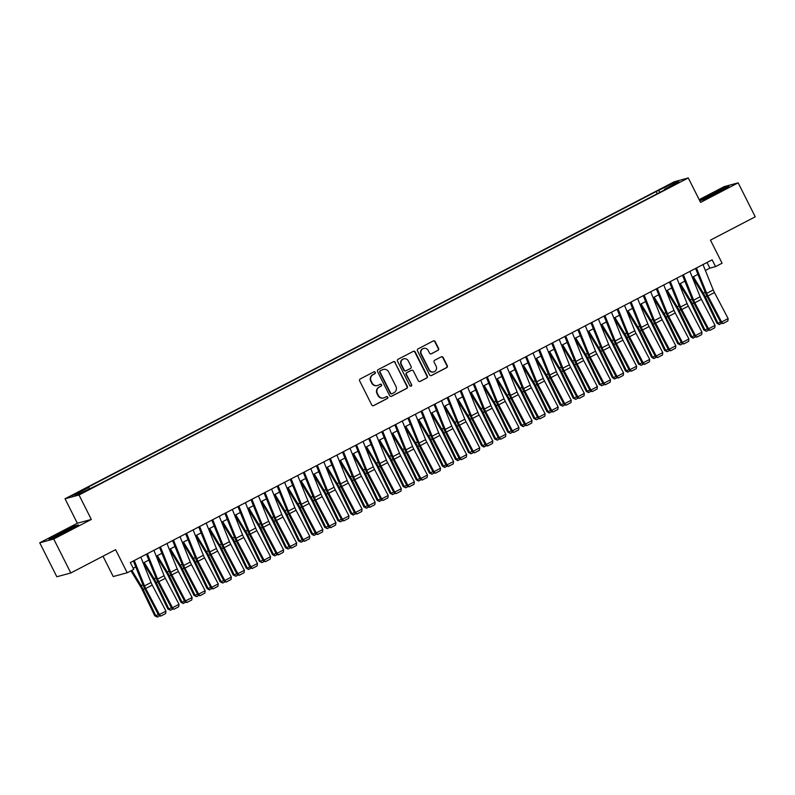 <?xml version="1.0" encoding="UTF-8"?>
<svg xmlns="http://www.w3.org/2000/svg" width="795" height="795" viewBox="0 0 795 795"><rect width="100%" height="100%" fill="white"/><g stroke="black" fill="none" stroke-linecap="round" stroke-linejoin="round"><path stroke-width="1.19" d="M375.29 372.308A1.043 1.014 74.8 0 0 373.918 371.841L360.284 378.937A1.491 1.441 74.8 0 0 359.668 380.944L371.742 404.943A1.491 1.441 74.8 0 0 373.7 405.609L387.334 398.514A1.043 1.014 74.8 0 0 386.589 396.576A1.043 1.014 74.8 0 0 386.39 396.645L384.631 397.57A4.78 4.621 74.8 0 1 378.37 395.433L377.367 393.436A4.78 4.621 74.8 0 1 379.334 387.036L381.093 386.112A1.043 1.014 74.8 0 0 380.348 384.174A1.043 1.014 74.8 0 0 380.159 384.243L378.39 385.168A4.78 4.621 74.8 0 1 372.139 383.031L371.136 381.034A4.78 4.621 74.8 0 1 373.094 374.634L374.852 373.71A1.043 1.014 74.8 0 0 375.29 372.308M377.496 385.515L377.118 385.615A4.78 4.621 74.8 0 1 371.762 383.14L370.758 381.133A4.78 4.621 74.8 0 1 372.716 374.733L374.475 373.819A1.043 1.014 74.8 0 0 373.928 371.841M373.223 405.758A1.491 1.441 74.8 0 0 373.322 405.718L386.956 398.623A1.043 1.014 74.8 0 0 386.4 396.645M383.737 397.917L383.359 398.017A4.78 4.621 74.8 0 1 377.993 395.542L376.989 393.535A4.78 4.621 74.8 0 1 378.957 387.135L380.716 386.221A1.043 1.014 74.8 0 0 380.169 384.243M664.789 186.934L670.344 184.41L664.789 186.934M437.966 350.376A1.491 1.441 74.8 0 0 438.582 348.379L435.193 341.641A1.491 1.441 74.8 0 0 433.235 340.976L418.1 348.856A1.491 1.441 74.8 0 0 417.484 350.853L429.558 374.862A1.491 1.441 74.8 0 0 431.506 375.528L446.651 367.648A1.491 1.441 74.8 0 0 447.267 365.65L443.173 357.512A1.491 1.441 74.8 0 0 441.225 356.846L434.736 360.215A1.491 1.441 74.8 0 0 434.13 362.222L436.157 366.257A3.995 3.866 74.8 0 1 433.772 371.901A3.995 3.866 74.8 0 1 429.29 369.824L421.34 354.023A3.995 3.866 74.8 0 1 423.725 348.379A3.995 3.866 74.8 0 1 428.207 350.456L429.529 353.089A1.491 1.441 74.8 0 0 431.486 353.755L437.588 350.486A1.491 1.441 74.8 0 0 438.204 348.478L434.815 341.741A1.491 1.441 74.8 0 0 433.335 340.936M53.732 539L91.316 519.443L77.334 523.239L39.75 542.796L53.732 539L70.815 572.966L115.593 549.663L127.21 572.758L133.749 569.359L130.33 562.562L712.131 259.816L715.55 266.603L722.089 263.205L710.472 240.11L755.25 216.806L738.167 182.84L724.185 186.636L699.193 199.644M91.316 519.443L79.023 494.987L688.281 177.951L700.584 202.407L738.167 182.84M395.284 362.411A1.491 1.441 74.8 0 0 393.326 361.745L378.182 369.625A1.491 1.441 74.8 0 0 377.575 371.623L389.649 395.632A1.491 1.441 74.8 0 0 391.597 396.298L406.742 388.417A1.491 1.441 74.8 0 0 407.358 386.41L394.906 362.51A1.491 1.441 74.8 0 0 393.426 361.705M398.136 359.241L413.281 351.36A1.491 1.441 74.8 0 1 415.238 352.026L427.312 376.025A1.491 1.441 74.8 0 1 426.696 378.032L420.217 381.401A1.491 1.441 74.8 0 1 418.259 380.735L413.37 371.007A1.491 1.441 74.8 0 0 411.413 370.341L407.11 372.577A1.491 1.441 74.8 0 0 406.503 374.574L411.601 384.71A1.043 1.014 74.8 0 1 410.975 386.191A1.043 1.014 74.8 0 1 409.803 385.645L397.53 361.238A1.491 1.441 74.8 0 1 398.136 359.241M70.815 572.966L56.833 576.763L39.75 542.796M77.383 493.188L83.306 489.889L75.048 493.824L71.997 495.623L77.383 493.188M79.023 494.987L65.041 498.783L674.299 181.747L688.281 177.951M657.256 193.732L656.163 191.555L86.128 488.18L88.772 487.464L89.606 488.448M656.163 191.555L673.186 183.347L678.93 181.787L664.55 189.27L667.194 188.554L97.159 485.179L80.136 493.387L74.392 494.947L88.772 487.464M103.002 556.212L113.228 576.554L127.21 572.758M77.334 523.239L65.041 498.783M705.384 270.479L709.885 268.144L715.55 266.603M133.182 568.236L135.746 566.905M143.199 563.029L148.824 560.097M156.267 556.222L161.892 553.3M169.345 549.424L174.97 546.493M182.423 542.617L188.047 539.686M195.49 535.81L201.115 532.889M208.568 529.013L214.193 526.081M221.636 522.206L227.271 519.284M234.714 515.408L240.338 512.477M247.792 508.601L253.416 505.67M260.859 501.794L266.494 498.872M273.937 494.997L279.562 492.065M287.015 488.19L292.639 485.268M300.083 481.392L305.717 478.461M313.16 474.585L318.785 471.654M326.238 467.778L331.863 464.856M339.306 460.981L344.931 458.049M352.384 454.174L358.008 451.242M365.462 447.366L371.086 444.445M378.529 440.569L384.154 437.638M391.607 433.762L397.232 430.84M404.675 426.965L410.309 424.033M417.753 420.158L423.377 417.226M430.83 413.35L436.455 410.429M443.898 406.553L449.533 403.622M456.976 399.746L462.601 396.824M470.054 392.949L475.678 390.017M483.122 386.141L488.756 383.21M496.199 379.334L501.824 376.413M509.277 372.537L514.902 369.605M522.345 365.73L527.979 362.798M535.423 358.923L541.047 356.001M548.5 352.125L554.125 349.194M561.568 345.318L567.193 342.397M574.646 338.521L580.27 335.589M587.724 331.714L593.348 328.782M600.791 324.907L606.416 321.985M613.869 318.109L619.494 315.178M626.937 311.302L632.572 308.371M640.015 304.505L645.639 301.573M653.093 297.698L658.717 294.766M666.16 290.891L671.795 287.969M679.238 284.093L684.863 281.162M692.316 277.286L697.94 274.354M707.023 262.469L709.885 268.144M664.55 189.27L664.67 189.866M660.029 192.281L658.807 190.83M673.186 183.347L672.997 184.877M67.953 530.911L78.457 524.919L74.253 526.061L49.012 539.189L53.225 538.046L67.953 530.911M699.699 200.658L703.664 199.585L718.392 192.44L728.906 186.447L724.692 187.59L699.67 200.598M391.13 396.447A1.491 1.441 74.8 0 0 391.22 396.397L406.364 388.517A1.491 1.441 74.8 0 0 406.98 386.519L394.906 362.51M380.537 370.758A1.043 1.014 74.8 0 0 380.109 372.159L390.703 393.227A1.043 1.014 74.8 0 0 392.074 393.694L393.932 392.73A4.78 4.621 74.8 0 0 395.89 386.32L388.646 371.921A4.78 4.621 74.8 0 0 382.395 369.794L380.159 370.858A1.043 1.014 74.8 0 0 379.732 372.259L380.109 372.159M391.875 393.773L391.498 393.873A1.043 1.014 74.8 0 1 390.325 393.326L379.732 372.259M383.289 369.437L382.912 369.546A4.78 4.621 74.8 0 0 382.017 369.894L382.395 369.794M380.159 370.858L382.017 369.894M419.74 381.55A1.491 1.441 74.8 0 0 419.84 381.511L426.319 378.132A1.491 1.441 74.8 0 0 426.935 376.134L414.861 352.125A1.491 1.441 74.8 0 0 413.38 351.32M411.691 370.231L411.313 370.331A1.491 1.441 74.8 0 0 411.035 370.44L406.732 372.676A1.491 1.441 74.8 0 0 406.126 374.684L411.601 384.71M410.776 386.221A1.043 1.014 74.8 0 0 411.224 384.81M408.282 360.9A3.995 3.866 74.8 0 0 403.81 358.833A3.995 3.866 74.8 0 0 401.425 364.478L404.218 370.043A1.491 1.441 74.8 0 0 406.175 370.709L410.478 368.473A1.491 1.441 74.8 0 0 411.085 366.465L408.282 360.9M403.81 358.833L403.433 358.933A3.995 3.866 74.8 0 0 401.038 364.577L401.425 364.478M405.897 370.818L405.52 370.917A1.491 1.441 74.8 0 1 403.84 370.142L401.038 364.577M431.019 353.894A1.491 1.441 74.8 0 0 431.109 353.854L437.588 350.486M423.725 348.379L423.347 348.478A3.995 3.866 74.8 0 0 420.962 354.123L421.34 354.023M433.772 371.901L433.394 372A3.995 3.866 74.8 0 1 428.912 369.933L420.962 354.123M431.039 375.677A1.491 1.441 74.8 0 0 431.128 375.628L446.273 367.747A1.491 1.441 74.8 0 0 446.889 365.75L442.795 357.611A1.491 1.441 74.8 0 0 441.314 356.806M130.956 570.81L140.745 586.929A7.612 1.918 62.5 0 1 142.126 589.483L154.757 615.797L155.82 615.777L143.189 589.473A11.418 2.872 -117.5 0 0 141.122 585.647L131.831 570.353M159.914 615.708L157.34 617.049L154.757 615.797M157.34 617.049L155.82 615.777L158.304 614.485M140.804 557.106L151.05 582.506A7.612 1.918 -117.5 0 0 152.262 585.1L165.946 611.126L159.407 614.525L160.739 616.125L165.648 613.541L161.067 615.926M134.275 560.515L144.511 585.905A7.612 1.918 -117.5 0 0 145.724 588.499L159.407 614.525L158.593 615.032L144.909 589.006A11.418 2.872 62.5 0 1 143.09 585.11L133.361 560.982M158.593 615.032L160.739 616.125M165.648 613.541L165.946 611.126M65.15 532.262A9.898 0.527 -26.7 0 0 66.333 531.656A9.898 0.527 -26.7 0 0 72.703 527.94A9.898 0.527 -26.7 0 0 61.414 532.988A9.898 0.527 -26.7 0 0 55.093 536.794A9.898 0.527 -26.7 0 0 58.671 535.413M50.314 538.841L59.794 533.435L77.095 525.694M715.599 193.801A9.898 0.527 -26.7 0 0 722.903 189.697A9.898 0.527 -26.7 0 0 723.142 189.468A9.898 0.527 -26.7 0 0 715.669 192.599A9.898 0.527 -26.7 0 0 705.731 198.025A9.898 0.527 -26.7 0 0 705.533 198.333A9.898 0.527 -26.7 0 0 709.11 196.941M700.763 200.37L710.233 194.964L727.544 187.222M143.378 562.94L153.823 580.131A7.612 1.918 62.5 0 1 155.194 582.675L167.834 608.99L168.898 608.98L156.267 582.665A11.418 2.872 -117.5 0 0 154.19 578.84L144.253 562.482M172.992 608.9L170.408 610.242L167.834 608.99M170.408 610.242L168.898 608.98L171.382 607.688M156.446 556.132L166.89 573.324A7.612 1.918 62.5 0 1 168.272 575.878L180.912 602.183L181.976 602.173L169.335 575.868A11.418 2.872 -117.5 0 0 167.268 572.042L157.331 555.675M186.07 602.093L183.059 603.445L180.912 602.183M183.486 603.435L181.976 602.173L184.46 600.881M169.524 549.325L179.968 566.517A7.612 1.918 62.5 0 1 181.349 569.071L193.98 595.385L195.043 595.375L182.413 569.061A11.418 2.872 -117.5 0 0 180.346 565.235L170.398 548.868M199.138 595.296L196.564 596.638L193.98 595.385M196.564 596.638L195.043 595.375L197.528 594.084M182.602 542.528L193.036 559.72A7.612 1.918 62.5 0 1 194.417 562.264L207.058 588.578L208.121 588.568L195.49 562.254A11.418 2.872 -117.5 0 0 193.414 558.428L183.476 542.071M212.215 588.489L209.204 589.84L207.058 588.578M209.632 589.83L208.121 588.568L210.605 587.276M153.882 550.309L164.128 575.699A7.612 1.918 -117.5 0 0 165.34 578.303L179.024 604.329L172.485 607.728L173.817 609.318L178.716 606.734L174.145 609.119M147.343 553.708L157.589 579.098A7.612 1.918 -117.5 0 0 158.801 581.702L172.485 607.728L171.67 608.225L157.976 582.198A11.418 2.872 62.5 0 1 156.168 578.303L146.439 554.185M171.67 608.225L173.817 609.318M178.716 606.734L179.024 604.329M166.96 543.502L177.206 568.902A7.612 1.918 -117.5 0 0 178.408 571.496L192.102 597.522L185.563 600.921L186.885 602.511L191.794 599.937L187.213 602.312M160.421 546.91L170.667 572.301A7.612 1.918 -117.5 0 0 171.869 574.894L185.563 600.921L184.738 601.427L171.054 575.401A11.418 2.872 62.5 0 1 169.246 571.506L159.507 547.377M184.738 601.427L186.885 602.511M191.794 599.937L192.102 597.522M180.028 536.705L190.273 562.095A7.612 1.918 -117.5 0 0 191.486 564.688L205.17 590.715L198.631 594.123L199.962 595.713L204.871 593.13L200.29 595.515M173.489 540.103L183.734 565.493A7.612 1.918 -117.5 0 0 184.947 568.097L198.631 594.123L197.816 594.62L184.132 568.594A11.418 2.872 62.5 0 1 182.313 564.698L172.585 540.58M197.816 594.62L199.962 595.713M204.871 593.13L205.17 590.715M193.106 529.897L203.351 555.288A7.612 1.918 -117.5 0 0 204.554 557.891L218.247 583.918L211.708 587.316L213.04 588.906L217.939 586.322L213.368 588.707M186.567 533.296L196.812 558.696A7.612 1.918 -117.5 0 0 198.025 561.29L211.708 587.316L210.894 587.813L197.2 561.787A11.418 2.872 62.5 0 1 195.391 557.891L185.652 533.773M210.894 587.813L213.04 588.906M217.939 586.322L218.247 583.918M195.669 535.721L206.114 552.913A7.612 1.918 62.5 0 1 207.495 555.466L220.136 581.771L221.199 581.761L208.558 555.457A11.418 2.872 -117.5 0 0 206.491 551.631L196.554 535.264M225.293 581.682L222.709 583.033L220.136 581.771M222.709 583.033L221.199 581.761L223.683 580.469M206.183 523.09L216.429 548.49A7.612 1.918 -117.5 0 0 217.631 551.084L231.325 577.11L224.786 580.509L226.108 582.109L231.017 579.525L226.436 581.9M199.644 526.499L209.89 551.889A7.612 1.918 -117.5 0 0 211.092 554.483L224.786 580.509L223.961 581.016L210.278 554.99A11.418 2.872 62.5 0 1 208.459 551.094L198.73 526.966M223.961 581.016L226.108 582.109M231.017 579.525L231.325 577.11M208.747 528.913L219.191 546.105A7.612 1.918 62.5 0 1 220.573 548.659L233.203 574.974L234.267 574.964L221.636 548.649A11.418 2.872 -117.5 0 0 219.559 544.823L209.622 528.456M238.361 574.884L235.777 576.226L233.203 574.974M235.777 576.226L234.267 574.964L236.751 573.672M219.251 516.293L229.497 541.683A7.612 1.918 -117.5 0 0 230.709 544.277L244.393 570.303L237.854 573.712L239.186 575.302L244.085 572.718L239.514 575.103M212.712 519.692L222.958 545.082A7.612 1.918 -117.5 0 0 224.17 547.685L237.854 573.712L237.039 574.209L223.355 548.182A11.418 2.872 62.5 0 1 221.537 544.287L211.808 520.169M237.039 574.209L239.186 575.302M244.085 572.718L244.393 570.303M221.825 522.116L232.259 539.308A7.612 1.918 62.5 0 1 233.641 541.862L246.281 568.167L247.344 568.157L234.714 541.842A11.418 2.872 -117.5 0 0 232.637 538.016L222.699 521.659M251.439 568.077L248.428 569.429L246.281 568.167M248.855 569.419L247.344 568.157L249.829 566.865M232.329 509.486L242.574 534.876A7.612 1.918 -117.5 0 0 243.777 537.48L257.471 563.506L250.932 566.905L252.263 568.495L257.163 565.921L252.591 568.296M225.79 512.884L236.036 538.285A7.612 1.918 -117.5 0 0 237.248 540.878L250.932 566.905L250.117 567.411L236.423 541.385A11.418 2.872 62.5 0 1 234.614 537.49L224.876 513.361M250.117 567.411L252.263 568.495M257.163 565.921L257.471 563.506M234.893 515.309L245.337 532.501A7.612 1.918 62.5 0 1 246.718 535.055L259.349 561.369L260.422 561.359L247.782 535.045A11.418 2.872 -117.5 0 0 245.715 531.219L235.777 514.852M264.506 561.28L261.933 562.621L259.349 561.369M261.933 562.621L260.422 561.359L262.906 560.058M245.397 502.688L255.642 528.079A7.612 1.918 -117.5 0 0 256.855 530.672L270.538 556.699L264.01 560.107L265.331 561.697L270.24 559.114L265.659 561.499M238.868 506.087L249.113 531.477A7.612 1.918 -117.5 0 0 250.316 534.081L264.01 560.107L263.185 560.604L249.501 534.578A11.418 2.872 62.5 0 1 247.682 530.682L237.953 506.564M263.185 560.604L265.331 561.697M270.24 559.114L270.538 556.699M247.97 508.512L258.415 525.704A7.612 1.918 62.5 0 1 259.796 528.248L272.427 554.562L273.49 554.552L260.859 528.238A11.418 2.872 -117.5 0 0 258.782 524.412L248.845 508.055M277.584 554.473L274.583 555.824L272.427 554.562M275 555.814L273.49 554.552L275.974 553.26M258.474 495.881L268.72 521.272A7.612 1.918 -117.5 0 0 269.932 523.875L283.616 549.902L277.077 553.3L278.409 554.89L283.308 552.306L278.737 554.691M251.936 499.28L262.181 524.68A7.612 1.918 -117.5 0 0 263.393 527.274L277.077 553.3L276.262 553.797L262.569 527.771A11.418 2.872 62.5 0 1 260.76 523.875L251.031 499.757M276.262 553.797L278.409 554.89M283.308 552.306L283.616 549.902M261.048 501.705L271.483 518.896A7.612 1.918 62.5 0 1 272.864 521.45L285.504 547.755L286.568 547.745L273.937 521.441A11.418 2.872 -117.5 0 0 271.86 517.615L261.923 501.248M290.662 547.666L288.078 549.017L285.504 547.755M288.078 549.017L286.568 547.745L289.052 546.453M271.552 489.074L281.798 514.474A7.612 1.918 -117.5 0 0 283 517.068L296.694 543.094L290.155 546.493L291.487 548.083L296.386 545.509L291.815 547.884M265.013 492.483L275.259 517.873A7.612 1.918 -117.5 0 0 276.471 520.467L290.155 546.493L289.34 547L275.646 520.973A11.418 2.872 62.5 0 1 273.838 517.078L264.099 492.95M289.34 547L291.487 548.083M296.386 545.509L296.694 543.094M274.116 494.897L284.56 512.089A7.612 1.918 62.5 0 1 285.942 514.643L298.572 540.958L299.645 540.948L287.005 514.633A11.418 2.872 -117.5 0 0 284.938 510.807L275 494.44M303.73 540.868L301.156 542.21L298.572 540.958M301.156 542.21L299.645 540.948L302.13 539.656M284.62 482.277L294.866 507.667A7.612 1.918 -117.5 0 0 296.078 510.261L309.762 536.287L303.233 539.696L304.555 541.286L309.464 538.702L304.882 541.087M278.091 485.675L288.337 511.066A7.612 1.918 -117.5 0 0 289.539 513.669L303.233 539.696L302.408 540.193L288.724 514.166A11.418 2.872 62.5 0 1 286.906 510.271L277.177 486.152M302.408 540.193L304.555 541.286M309.464 538.702L309.762 536.287M287.194 488.1L297.638 505.292A7.612 1.918 62.5 0 1 299.019 507.836L311.65 534.151L312.713 534.141L300.083 507.826A11.418 2.872 -117.5 0 0 298.006 504L288.068 487.643M316.808 534.061L313.796 535.413L311.65 534.151M314.224 535.403L312.713 534.141L315.198 532.849M297.698 475.47L307.943 500.86A7.612 1.918 -117.5 0 0 309.156 503.464L322.84 529.49L316.301 532.889L317.632 534.479L322.531 531.895L317.96 534.28M291.159 478.868L301.404 504.269A7.612 1.918 -117.5 0 0 302.617 506.862L316.301 532.889L315.486 533.385L301.792 507.359A11.418 2.872 62.5 0 1 299.983 503.464L290.255 479.345M315.486 533.385L317.632 534.479M322.531 531.895L322.84 529.49M300.262 481.293L310.706 498.485A7.612 1.918 62.5 0 1 312.087 501.039L324.728 527.353L325.791 527.333L313.151 501.029A11.418 2.872 -117.5 0 0 311.084 497.203L301.146 480.836M329.885 527.264L327.302 528.605L324.728 527.353M327.302 528.605L325.791 527.333L328.275 526.042M310.775 468.662L321.021 494.063A7.612 1.918 -117.5 0 0 322.223 496.656L335.917 522.683L329.378 526.081L330.71 527.681L335.609 525.097L331.038 527.473M304.237 472.071L314.482 497.461A7.612 1.918 -117.5 0 0 315.685 500.055L329.378 526.081L328.554 526.588L314.87 500.562A11.418 2.872 62.5 0 1 313.061 496.666L303.322 472.538M328.554 526.588L330.71 527.681M335.609 525.097L335.917 522.683M313.339 474.496L323.784 491.688A7.612 1.918 62.5 0 1 325.165 494.232L337.796 520.546L338.869 520.536L326.228 494.222A11.418 2.872 -117.5 0 0 324.161 490.396L314.224 474.029M342.953 520.457L340.379 521.798L337.796 520.546M340.379 521.798L338.869 520.536L341.343 519.244M323.843 461.865L334.089 487.255A7.612 1.918 -117.5 0 0 335.301 489.859L348.985 515.885L342.456 519.284L343.778 520.874L348.687 518.29L344.106 520.675M317.314 465.264L327.56 490.654A7.612 1.918 -117.5 0 0 328.762 493.258L342.456 519.284L341.631 519.781L327.947 493.755A11.418 2.872 62.5 0 1 326.129 489.859L316.4 465.741M341.631 519.781L343.778 520.874M348.687 518.29L348.985 515.885M326.417 467.689L336.861 484.88A7.612 1.918 62.5 0 1 338.243 487.434L350.873 513.739L351.937 513.729L339.306 487.424A11.418 2.872 -117.5 0 0 337.229 483.589L327.292 467.231M356.031 513.649L353.02 515.001L350.873 513.739M353.447 514.991L351.937 513.729L354.421 512.437M336.921 455.058L347.167 480.458A7.612 1.918 -117.5 0 0 348.379 483.052L362.063 509.078L355.524 512.477L356.856 514.067L361.755 511.493L357.184 513.868M330.382 458.467L340.628 483.857A7.612 1.918 -117.5 0 0 341.84 486.451L355.524 512.477L354.709 512.984L341.015 486.957A11.418 2.872 62.5 0 1 339.207 483.062L329.478 458.934M354.709 512.984L356.856 514.067M361.755 511.493L362.063 509.078M339.485 460.881L349.929 478.073A7.612 1.918 62.5 0 1 351.31 480.627L363.951 506.942L365.014 506.932L352.374 480.617A11.418 2.872 -117.5 0 0 350.307 476.791L340.369 460.424M369.109 506.852L366.525 508.194L363.951 506.942M366.525 508.194L365.014 506.932L367.499 505.64M349.999 448.261L360.244 473.651A7.612 1.918 -117.5 0 0 361.447 476.245L375.141 502.271L368.602 505.68L369.933 507.27L374.833 504.686L370.251 507.071M343.46 451.659L353.705 477.05A7.612 1.918 -117.5 0 0 354.908 479.653L368.602 505.68L367.777 506.177L354.093 480.15A11.418 2.872 62.5 0 1 352.284 476.255L342.546 452.136M367.777 506.177L369.933 507.27M374.833 504.686L375.141 502.271M352.563 454.084L363.007 471.276A7.612 1.918 62.5 0 1 364.388 473.82L377.019 500.135L378.082 500.125L365.452 473.81A11.418 2.872 -117.5 0 0 363.385 469.984L353.437 453.627M382.176 500.045L379.175 501.397L377.019 500.135M379.603 501.387L378.082 500.125L380.566 498.833M363.067 441.454L373.312 466.844A7.612 1.918 -117.5 0 0 374.524 469.447L388.208 495.474L381.67 498.872L383.001 500.462L387.91 497.879L383.329 500.264M356.528 444.852L366.773 470.252A7.612 1.918 -117.5 0 0 367.986 472.846L381.67 498.872L380.855 499.369L367.171 473.343A11.418 2.872 62.5 0 1 365.352 469.447L355.623 445.329M380.855 499.369L383.001 500.462M387.91 497.879L388.208 495.474M365.64 447.277L376.085 464.469A7.612 1.918 62.5 0 1 377.456 467.023L390.097 493.327L391.16 493.317L378.529 467.013A11.418 2.872 -117.5 0 0 376.452 463.187L366.515 446.82M395.254 493.238L392.67 494.589L390.097 493.327M392.67 494.589L391.16 493.317L393.644 492.026M376.144 434.646L386.39 460.047A7.612 1.918 -117.5 0 0 387.602 462.64L401.286 488.667L394.747 492.065L396.079 493.665L400.978 491.081L396.407 493.457M369.605 438.055L379.851 463.445A7.612 1.918 -117.5 0 0 381.063 466.039L394.747 492.065L393.932 492.572L380.239 466.546A11.418 2.872 62.5 0 1 378.43 462.65L368.701 438.522M393.932 492.572L396.079 493.665M400.978 491.081L401.286 488.667M378.708 440.47L389.153 457.662A7.612 1.918 62.5 0 1 390.534 460.216L403.174 486.53L404.238 486.52L391.597 460.206A11.418 2.872 -117.5 0 0 389.53 456.38L379.593 440.013M408.332 486.441L405.748 487.782L403.174 486.53M405.748 487.782L404.238 486.52L406.722 485.228M389.222 427.849L399.468 453.239A7.612 1.918 -117.5 0 0 400.67 455.833L414.364 481.859L407.825 485.268L409.147 486.858L414.056 484.274L409.475 486.659M382.683 431.248L392.929 456.638A7.612 1.918 -117.5 0 0 394.131 459.242L407.825 485.268L407 485.765L393.316 459.739A11.418 2.872 62.5 0 1 391.508 455.843L381.769 431.725M407 485.765L409.147 486.858M414.056 484.274L414.364 481.859M391.786 433.673L402.23 450.864A7.612 1.918 62.5 0 1 403.612 453.418L416.242 479.723L417.305 479.713L404.675 453.398A11.418 2.872 -117.5 0 0 402.608 449.572L392.66 433.215M421.4 479.633L418.399 480.985L416.242 479.723M418.826 480.975L417.305 479.713L419.79 478.421M402.29 421.042L412.535 446.432A7.612 1.918 -117.5 0 0 413.748 449.036L427.432 475.062L420.893 478.461L422.224 480.051L427.134 477.477L422.552 479.852M395.751 424.441L405.997 449.841A7.612 1.918 -117.5 0 0 407.209 452.434L420.893 478.461L420.078 478.968L406.394 452.941A11.418 2.872 62.5 0 1 404.576 449.036L394.847 424.918M420.078 478.968L422.224 480.051M427.134 477.477L427.432 475.062M404.864 426.865L415.298 444.057A7.612 1.918 62.5 0 1 416.679 446.611L429.32 472.926L430.383 472.916L417.753 446.601A11.418 2.872 -117.5 0 0 415.676 442.775L405.738 426.408M434.477 472.836L431.894 474.178L429.32 472.926M431.894 474.178L430.383 472.916L432.868 471.614M415.368 414.245L425.613 439.635A7.612 1.918 -117.5 0 0 426.816 442.229L440.51 468.255L433.971 471.654L435.302 473.254L440.201 470.67L435.63 473.055M408.829 417.643L419.074 443.034A7.612 1.918 -117.5 0 0 420.287 445.637L433.971 471.654L433.156 472.16L419.462 446.134A11.418 2.872 62.5 0 1 417.653 442.239L407.915 418.12M433.156 472.16L435.302 473.254M440.201 470.67L440.51 468.255M417.932 420.068L428.376 437.26A7.612 1.918 62.5 0 1 429.757 439.804L442.388 466.118L443.461 466.109L430.82 439.794A11.418 2.872 -117.5 0 0 428.753 435.968L418.816 419.611M447.545 466.029L444.544 467.38L442.388 466.118M444.971 467.371L443.461 466.109L445.945 464.817M428.445 407.438L438.691 432.828A7.612 1.918 -117.5 0 0 439.893 435.431L453.587 461.458L447.048 464.856L448.37 466.446L453.279 463.863L448.698 466.248M421.906 410.836L432.152 436.236A7.612 1.918 -117.5 0 0 433.354 438.83L447.048 464.856L446.224 465.353L432.54 439.327A11.418 2.872 62.5 0 1 430.721 435.431L420.992 411.313M446.224 465.353L448.37 466.446M453.279 463.863L453.587 461.458M431.009 413.261L441.454 430.453A7.612 1.918 62.5 0 1 442.835 433.007L455.465 459.311L456.529 459.301L443.898 432.997A11.418 2.872 -117.5 0 0 441.821 429.171L431.884 412.804M460.623 459.222L457.622 460.573L455.465 459.311M458.039 460.563L456.529 459.301L459.013 458.009M441.513 400.63L451.759 426.031A7.612 1.918 -117.5 0 0 452.971 428.624L466.655 454.651L460.116 458.049L461.448 459.639L466.347 457.065L461.776 459.44M434.974 404.039L445.22 429.429A7.612 1.918 -117.5 0 0 446.432 432.023L460.116 458.049L459.301 458.556L445.617 432.53A11.418 2.872 62.5 0 1 443.799 428.634L434.07 404.506M459.301 458.556L461.448 459.639M466.347 457.065L466.655 454.651M444.087 406.454L454.521 423.646A7.612 1.918 62.5 0 1 455.903 426.2L468.543 452.514L469.607 452.504L456.976 426.19A11.418 2.872 -117.5 0 0 454.899 422.364L444.962 405.997M473.701 452.425L471.117 453.766L468.543 452.514M471.117 453.766L469.607 452.504L472.091 451.212M454.591 393.833L464.837 419.223A7.612 1.918 -117.5 0 0 466.039 421.817L479.733 447.843L473.194 451.252L474.526 452.842L479.425 450.258L474.853 452.643M448.052 397.232L458.298 422.622A7.612 1.918 -117.5 0 0 459.51 425.226L473.194 451.252L472.379 451.749L458.685 425.722A11.418 2.872 62.5 0 1 456.877 421.827L447.138 397.709M472.379 451.749L474.526 452.842M479.425 450.258L479.733 447.843M457.155 399.656L467.599 416.848A7.612 1.918 62.5 0 1 468.98 419.392L481.611 445.707L482.684 445.697L470.044 419.382A11.418 2.872 -117.5 0 0 467.977 415.556L458.039 399.199M486.769 445.617L483.767 446.969L481.611 445.707M484.195 446.959L482.684 445.697L485.169 444.405M467.659 387.026L477.904 412.416A7.612 1.918 -117.5 0 0 479.117 415.02L492.801 441.046L486.272 444.445L487.593 446.035L492.503 443.451L487.921 445.836M461.13 390.425L471.375 415.825A7.612 1.918 -117.5 0 0 472.578 418.418L486.272 444.445L485.447 444.942L471.763 418.915A11.418 2.872 62.5 0 1 469.944 415.02L460.216 390.901M485.447 444.942L487.593 446.035M492.503 443.451L492.801 441.046M470.233 392.849L480.677 410.041A7.612 1.918 62.5 0 1 482.058 412.595L494.689 438.91L495.752 438.89L483.122 412.585A11.418 2.872 -117.5 0 0 481.045 408.759L471.107 392.392M499.846 438.82L497.263 440.162L494.689 438.91M497.263 440.162L495.752 438.89L498.236 437.598M480.736 380.219L490.982 405.619A7.612 1.918 -117.5 0 0 492.194 408.213L505.878 434.239L499.34 437.638L500.671 439.238L505.57 436.654L500.999 439.029M474.198 383.627L484.443 409.018A7.612 1.918 -117.5 0 0 485.656 411.611L499.34 437.638L498.525 438.144L484.831 412.118A11.418 2.872 62.5 0 1 483.022 408.223L473.293 384.094M498.525 438.144L500.671 439.238M505.57 436.654L505.878 434.239M483.3 386.042L493.745 403.244A7.612 1.918 62.5 0 1 495.126 405.788L507.767 432.102L508.83 432.092L496.189 405.778A11.418 2.872 -117.5 0 0 494.122 401.952L484.185 385.585M512.924 432.013L510.34 433.354L507.767 432.102M510.34 433.354L508.83 432.092L511.314 430.801M493.814 373.421L504.06 398.812A7.612 1.918 -117.5 0 0 505.262 401.415L518.956 427.432L512.417 430.84L513.749 432.43L518.648 429.847L514.077 432.232M487.275 376.82L497.521 402.21A7.612 1.918 -117.5 0 0 498.733 404.814L512.417 430.84L511.602 431.337L497.909 405.311A11.418 2.872 62.5 0 1 496.1 401.415L486.361 377.297M511.602 431.337L513.749 432.43M518.648 429.847L518.956 427.432M496.378 379.245L506.822 396.437A7.612 1.918 62.5 0 1 508.204 398.991L520.834 425.295L521.908 425.285L509.267 398.971A11.418 2.872 -117.5 0 0 507.2 395.145L497.263 378.788M525.992 425.206L522.991 426.557L520.834 425.295M523.418 426.547L521.908 425.285L524.392 423.993M506.882 366.614L517.128 392.015A7.612 1.918 -117.5 0 0 518.34 394.608L532.024 420.635L525.495 424.033L526.817 425.623L531.726 423.049L527.145 425.424M500.353 370.023L510.599 395.413A7.612 1.918 -117.5 0 0 511.801 398.007L525.495 424.033L524.67 424.54L510.986 398.514A11.418 2.872 62.5 0 1 509.168 394.618L499.439 370.49M524.67 424.54L526.817 425.623M531.726 423.049L532.024 420.635M509.456 372.438L519.9 389.63A7.612 1.918 62.5 0 1 521.281 392.183L533.912 418.498L534.975 418.488L522.345 392.173A11.418 2.872 -117.5 0 0 520.268 388.348L510.33 371.981M539.07 418.409L536.486 419.75L533.912 418.498M536.486 419.75L534.975 418.488L537.46 417.196M519.96 359.817L530.205 385.207A7.612 1.918 -117.5 0 0 531.418 387.801L545.102 413.827L538.563 417.236L539.894 418.826L544.794 416.242L540.222 418.627M513.421 363.216L523.667 388.606A7.612 1.918 -117.5 0 0 524.879 391.21L538.563 417.236L537.748 417.733L524.054 391.706A11.418 2.872 62.5 0 1 522.245 387.811L512.517 363.693M537.748 417.733L539.894 418.826M544.794 416.242L545.102 413.827M522.524 365.64L532.968 382.832A7.612 1.918 62.5 0 1 534.349 385.376L546.99 411.691L548.053 411.681L535.413 385.366A11.418 2.872 -117.5 0 0 533.346 381.54L523.408 365.183M552.147 411.601L549.136 412.953L546.99 411.691M549.564 412.943L548.053 411.681L550.538 410.389M533.038 353.01L543.283 378.4A7.612 1.918 -117.5 0 0 544.486 381.004L558.179 407.03L551.641 410.429L552.972 412.019L557.871 409.435L553.3 411.82M526.499 356.408L536.744 381.809A7.612 1.918 -117.5 0 0 537.947 384.402L551.641 410.429L550.816 410.926L537.132 384.899A11.418 2.872 62.5 0 1 535.323 381.004L525.584 356.885M550.816 410.926L552.972 412.019M557.871 409.435L558.179 407.03M535.601 358.833L546.046 376.025A7.612 1.918 62.5 0 1 547.427 378.579L560.058 404.884L561.131 404.874L548.49 378.569A11.418 2.872 -117.5 0 0 546.423 374.743L536.476 358.376M565.215 404.794L562.641 406.146L560.058 404.884M562.641 406.146L561.131 404.874L563.605 403.582M546.105 346.203L556.351 371.603A7.612 1.918 -117.5 0 0 557.563 374.197L571.247 400.223L564.718 403.622L566.04 405.221L570.949 402.638L566.368 405.013M539.576 349.611L549.812 375.002A7.612 1.918 -117.5 0 0 551.024 377.595L564.718 403.622L563.894 404.128L550.21 378.102A11.418 2.872 62.5 0 1 548.391 374.207L538.662 350.078M563.894 404.128L566.04 405.221M570.949 402.638L571.247 400.223M548.679 352.026L559.124 369.218A7.612 1.918 62.5 0 1 560.505 371.772L573.135 398.086L574.199 398.076L561.568 371.762A11.418 2.872 -117.5 0 0 559.491 367.936L549.554 351.569M578.293 397.997L575.709 399.338L573.135 398.086M575.709 399.338L574.199 398.076L576.683 396.784M559.183 339.405L569.429 364.796A7.612 1.918 -117.5 0 0 570.641 367.389L584.325 393.416L577.786 396.824L579.118 398.414L584.017 395.831L579.446 398.216M552.644 342.804L562.89 368.194A7.612 1.918 -117.5 0 0 564.102 370.798L577.786 396.824L576.971 397.321L563.277 371.295A11.418 2.872 62.5 0 1 561.469 367.399L551.74 343.281M576.971 397.321L579.118 398.414M584.017 395.831L584.325 393.416M561.747 345.229L572.191 362.421A7.612 1.918 62.5 0 1 573.573 364.965L586.213 391.279L587.276 391.269L574.636 364.955A11.418 2.872 -117.5 0 0 572.569 361.129L562.631 344.772M591.371 391.19L588.36 392.541L586.213 391.279M588.787 392.531L587.276 391.269L589.761 389.977M572.261 332.598L582.506 357.989A7.612 1.918 -117.5 0 0 583.709 360.592L597.403 386.618L590.864 390.017L592.186 391.607L597.095 389.033L592.514 391.408M565.722 335.997L575.968 361.397A7.612 1.918 -117.5 0 0 577.17 363.991L590.864 390.017L590.039 390.514L576.355 364.498A11.418 2.872 62.5 0 1 574.547 360.592L564.808 336.474M590.039 390.514L592.186 391.607M597.095 389.033L597.403 386.618M574.825 338.422L585.269 355.613A7.612 1.918 62.5 0 1 586.65 358.167L599.281 384.482L600.344 384.472L587.714 358.157A11.418 2.872 -117.5 0 0 585.647 354.332L575.699 337.964M604.438 384.392L601.865 385.734L599.281 384.482M601.865 385.734L600.344 384.472L602.829 383.17M585.329 325.801L595.574 351.191A7.612 1.918 -117.5 0 0 596.787 353.785L610.471 379.811L603.932 383.21L605.263 384.81L610.172 382.226L605.591 384.611M578.79 329.2L589.035 354.59A7.612 1.918 -117.5 0 0 590.248 357.194L603.932 383.21L603.117 383.717L589.433 357.69A11.418 2.872 62.5 0 1 587.614 353.795L577.885 329.667M603.117 383.717L605.263 384.81M610.172 382.226L610.471 379.811M587.903 331.624L598.337 348.816A7.612 1.918 62.5 0 1 599.718 351.36L612.359 377.675L613.422 377.665L600.791 351.35A11.418 2.872 -117.5 0 0 598.715 347.524L588.777 331.167M617.516 377.585L614.505 378.937L612.359 377.675M614.933 378.927L613.422 377.665L615.906 376.373M598.406 318.994L608.652 344.384A7.612 1.918 -117.5 0 0 609.864 346.988L623.548 373.014L617.009 376.413L618.341 378.003L623.24 375.419L618.669 377.804M591.868 322.392L602.113 347.793A7.612 1.918 -117.5 0 0 603.326 350.386L617.009 376.413L616.195 376.909L602.501 350.883A11.418 2.872 62.5 0 1 600.692 346.988L590.963 322.869M616.195 376.909L618.341 378.003M623.24 375.419L623.548 373.014M600.97 324.817L611.415 342.009A7.612 1.918 62.5 0 1 612.796 344.563L625.436 370.868L626.5 370.858L613.859 344.553A11.418 2.872 -117.5 0 0 611.792 340.727L601.855 324.36M630.594 370.778L627.583 372.13L625.436 370.868M628.01 372.12L626.5 370.858L628.984 369.566M611.484 312.187L621.73 337.587A7.612 1.918 -117.5 0 0 622.932 340.18L636.626 366.207L630.087 369.605L631.409 371.195L636.318 368.622L631.737 370.997M604.945 315.595L615.191 340.985A7.612 1.918 -117.5 0 0 616.393 343.579L630.087 369.605L629.262 370.112L615.578 344.086A11.418 2.872 62.5 0 1 613.77 340.19L604.031 316.062M629.262 370.112L631.409 371.195M636.318 368.622L636.626 366.207M614.048 318.01L624.492 335.202A7.612 1.918 62.5 0 1 625.874 337.756L638.504 364.07L639.568 364.06L626.937 337.746A11.418 2.872 -117.5 0 0 624.87 333.92L614.923 317.553M643.662 363.981L641.078 365.322L638.504 364.07M641.078 365.322L639.568 364.06L642.052 362.768M624.552 305.389L634.798 330.78A7.612 1.918 -117.5 0 0 636.01 333.373L649.694 359.4L643.155 362.808L644.487 364.398L649.396 361.814L644.815 364.199M618.013 308.788L628.259 334.178A7.612 1.918 -117.5 0 0 629.471 336.782L643.155 362.808L642.34 363.305L628.656 337.279A11.418 2.872 62.5 0 1 626.838 333.383L617.109 309.265M642.34 363.305L644.487 364.398M649.396 361.814L649.694 359.4M627.126 311.213L637.56 328.405A7.612 1.918 62.5 0 1 638.942 330.949L651.582 357.263L652.645 357.253L640.015 330.939A11.418 2.872 -117.5 0 0 637.938 327.113L628 310.756M656.74 357.174L653.729 358.525L651.582 357.263M654.156 358.515L652.645 357.253L655.13 355.961M637.63 298.582L647.875 323.972A7.612 1.918 -117.5 0 0 649.078 326.576L662.772 352.602L656.233 356.001L657.564 357.591L662.464 355.007L657.892 357.392M631.091 301.981L641.336 327.381A7.612 1.918 -117.5 0 0 642.549 329.975L656.233 356.001L655.418 356.498L641.724 330.472A11.418 2.872 62.5 0 1 639.915 326.576L630.177 302.458M655.418 356.498L657.564 357.591M662.464 355.007L662.772 352.602M640.194 304.406L650.638 321.597A7.612 1.918 62.5 0 1 652.019 324.151L664.65 350.466L665.723 350.446L653.083 324.141A11.418 2.872 -117.5 0 0 651.016 320.315L641.078 303.948M669.807 350.366L667.234 351.718L664.65 350.466M667.234 351.718L665.723 350.446L668.207 349.154M650.707 291.775L660.943 317.175A7.612 1.918 -117.5 0 0 662.156 319.769L675.839 345.795L669.311 349.194L670.632 350.794L675.541 348.21L670.96 350.585M644.169 295.184L654.414 320.574A7.612 1.918 -117.5 0 0 655.617 323.168L669.311 349.194L668.486 349.701L654.802 323.674A11.418 2.872 62.5 0 1 652.983 319.779L643.254 295.651M668.486 349.701L670.632 350.794M675.541 348.21L675.839 345.795M653.271 297.598L663.716 314.8A7.612 1.918 62.5 0 1 665.097 317.344L677.728 343.659L678.791 343.649L666.16 317.334A11.418 2.872 -117.5 0 0 664.083 313.508L654.146 297.141M682.885 343.569L680.301 344.911L677.728 343.659M680.301 344.911L678.791 343.649L681.275 342.357M663.775 284.978L674.021 310.368A7.612 1.918 -117.5 0 0 675.233 312.972L688.917 338.988L682.378 342.397L683.71 343.987L688.609 341.403L684.038 343.788M657.236 288.376L667.482 313.767A7.612 1.918 -117.5 0 0 668.694 316.37L682.378 342.397L681.563 342.893L667.87 316.867A11.418 2.872 62.5 0 1 666.061 312.972L656.332 288.853M681.563 342.893L683.71 343.987M688.609 341.403L688.917 338.988M666.349 290.801L676.784 307.993A7.612 1.918 62.5 0 1 678.165 310.547L690.805 336.851L691.869 336.841L679.238 310.527A11.418 2.872 -117.5 0 0 677.161 306.701L667.224 290.344M695.963 336.762L692.952 338.114L690.805 336.851M693.379 338.104L691.869 336.841L694.353 335.55M676.853 278.171L687.099 303.571A7.612 1.918 -117.5 0 0 688.301 306.164L701.995 332.191L695.456 335.589L696.788 337.179L701.687 334.606L697.116 336.981M670.314 281.579L680.56 306.969A7.612 1.918 -117.5 0 0 681.772 309.563L695.456 335.589L694.641 336.096L680.947 310.07A11.418 2.872 62.5 0 1 679.139 306.174L669.4 282.046M694.641 336.096L696.788 337.179M701.687 334.606L701.995 332.191M679.417 283.994L689.861 301.186A7.612 1.918 62.5 0 1 691.243 303.74L703.873 330.054L704.946 330.044L692.306 303.73A11.418 2.872 -117.5 0 0 690.239 299.904L680.301 283.537M709.031 329.965L706.457 331.306L703.873 330.054M706.457 331.306L704.946 330.044L707.431 328.752M689.921 271.373L700.166 296.764A7.612 1.918 -117.5 0 0 701.379 299.357L715.063 325.384L708.534 328.792L709.856 330.382L714.765 327.798L710.183 330.183M683.392 274.772L693.638 300.162A7.612 1.918 -117.5 0 0 694.84 302.766L708.534 328.792L707.709 329.289L694.025 303.263A11.418 2.872 62.5 0 1 692.207 299.367L682.478 275.249M707.709 329.289L709.856 330.382M714.765 327.798L715.063 325.384M692.495 277.197L702.939 294.389A7.612 1.918 62.5 0 1 704.32 296.933L716.951 323.247L718.014 323.237L705.384 296.923A11.418 2.872 -117.5 0 0 703.307 293.097L693.369 276.74M722.108 323.158L719.097 324.509L716.951 323.247M719.525 324.499L718.014 323.237L720.499 321.945M702.999 264.566L713.244 289.956A7.612 1.918 -117.5 0 0 714.457 292.56L728.141 318.586L721.602 321.985L722.933 323.575L727.832 320.991L723.261 323.376M696.46 267.965L706.705 293.365A7.612 1.918 -117.5 0 0 707.918 295.959L721.602 321.985L720.787 322.482L707.093 296.455A11.418 2.872 62.5 0 1 705.284 292.56L695.555 268.442M720.787 322.482L722.933 323.575M727.832 320.991L728.141 318.586M143.189 589.473L144.73 588.668M141.122 585.647L142.931 584.703M151.05 582.506L144.511 585.905M152.262 585.1L145.724 588.499M156.267 582.665L157.808 581.861M154.19 578.84L155.999 577.895M169.335 575.868L170.875 575.063M167.268 572.042L169.077 571.098M182.413 569.061L183.953 568.256M180.346 565.235L182.154 564.291M195.49 562.254L197.031 561.459M193.414 558.428L195.222 557.484M164.128 575.699L157.589 579.098M165.34 578.303L158.801 581.702M177.206 568.902L170.667 572.301M178.408 571.496L171.869 574.894M190.273 562.095L183.734 565.493M191.486 564.688L184.947 568.097M203.351 555.288L196.812 558.696M204.554 557.891L198.025 561.29M208.558 555.457L210.099 554.652M206.491 551.631L208.3 550.687M216.429 548.49L209.89 551.889M217.631 551.084L211.092 554.483M221.636 548.649L223.176 547.844M219.559 544.823L221.378 543.879M229.497 541.683L222.958 545.082M230.709 544.277L224.17 547.685M234.714 541.842L236.254 541.047M232.637 538.016L234.445 537.082M242.574 534.876L236.036 538.285M243.777 537.48L237.248 540.878M247.782 535.045L249.322 534.24M245.715 531.219L247.523 530.275M255.642 528.079L249.113 531.477M256.855 530.672L250.316 534.081M260.859 528.238L262.4 527.443M258.782 524.412L260.601 523.468M268.72 521.272L262.181 524.68M269.932 523.875L263.393 527.274M273.937 521.441L275.477 520.636M271.86 517.615L273.669 516.67M281.798 514.474L275.259 517.873M283 517.068L276.471 520.467M287.005 514.633L288.545 513.828M284.938 510.807L286.747 509.863M294.866 507.667L288.337 511.066M296.078 510.261L289.539 513.669M300.083 507.826L301.623 507.031M298.006 504L299.824 503.066M307.943 500.86L301.404 504.269M309.156 503.464L302.617 506.862M313.151 501.029L314.691 500.224M311.084 497.203L312.892 496.259M321.021 494.063L314.482 497.461M322.223 496.656L315.685 500.055M326.228 494.222L327.769 493.417M324.161 490.396L325.97 489.452M334.089 487.255L327.56 490.654M335.301 489.859L328.762 493.258M339.306 487.424L340.846 486.62M337.229 483.589L339.038 482.654M347.167 480.458L340.628 483.857M348.379 483.052L341.84 486.451M352.374 480.617L353.914 479.812M350.307 476.791L352.115 475.847M360.244 473.651L353.705 477.05M361.447 476.245L354.908 479.653M365.452 473.81L366.992 473.015M363.385 469.984L365.193 469.04M373.312 466.844L366.773 470.252M374.524 469.447L367.986 472.846M378.529 467.013L380.07 466.208M376.452 463.187L378.261 462.243M386.39 460.047L379.851 463.445M387.602 462.64L381.063 466.039M391.597 460.206L393.137 459.401M389.53 456.38L391.339 455.436M399.468 453.239L392.929 456.638M400.67 455.833L394.131 459.242M404.675 453.398L406.215 452.603M402.608 449.572L404.416 448.638M412.535 446.432L405.997 449.841M413.748 449.036L407.209 452.434M417.753 446.601L419.293 445.796M415.676 442.775L417.484 441.831M425.613 439.635L419.074 443.034M426.816 442.229L420.287 445.637M430.82 439.794L432.361 438.999M428.753 435.968L430.562 435.024M438.691 432.828L432.152 436.236M439.893 435.431L433.354 438.83M443.898 432.997L445.439 432.192M441.821 429.171L443.64 428.227M451.759 426.031L445.22 429.429M452.971 428.624L446.432 432.023M456.976 426.19L458.516 425.385M454.899 422.364L456.708 421.42M464.837 419.223L458.298 422.622M466.039 421.817L459.51 425.226M470.044 419.382L471.584 418.587M467.977 415.556L469.785 414.622M477.904 412.416L471.375 415.825M479.117 415.02L472.578 418.418M483.122 412.585L484.662 411.78M481.045 408.759L482.863 407.815M490.982 405.619L484.443 409.018M492.194 408.213L485.656 411.611M496.189 405.778L497.74 404.973M494.122 401.952L495.931 401.008M504.06 398.812L497.521 402.21M505.262 401.415L498.733 404.814M509.267 398.971L510.807 398.176M507.2 395.145L509.009 394.211M517.128 392.015L510.599 395.413M518.34 394.608L511.801 398.007M522.345 392.173L523.885 391.369M520.268 388.348L522.086 387.404M530.205 385.207L523.667 388.606M531.418 387.801L524.879 391.21M535.413 385.366L536.953 384.571M533.346 381.54L535.154 380.596M543.283 378.4L536.744 381.809M544.486 381.004L537.947 384.402M548.49 378.569L550.031 377.764M546.423 374.743L548.232 373.799M556.351 371.603L549.812 375.002M557.563 374.197L551.024 377.595M561.568 371.762L563.108 370.957M559.491 367.936L561.3 366.992M569.429 364.796L562.89 368.194M570.641 367.389L564.102 370.798M574.636 364.955L576.176 364.16M572.569 361.129L574.378 360.195M582.506 357.989L575.968 361.397M583.709 360.592L577.17 363.991M587.714 358.157L589.254 357.353M585.647 354.332L587.455 353.387M595.574 351.191L589.035 354.59M596.787 353.785L590.248 357.194M600.791 351.35L602.332 350.555M598.715 347.524L600.523 346.58M608.652 344.384L602.113 347.793M609.864 346.988L603.326 350.386M613.859 344.553L615.4 343.748M611.792 340.727L613.601 339.783M621.73 337.587L615.191 340.985M622.932 340.18L616.393 343.579M626.937 337.746L628.477 336.941M624.87 333.92L626.679 332.976M634.798 330.78L628.259 334.178M636.01 333.373L629.471 336.782M640.015 330.939L641.555 330.144M637.938 327.113L639.746 326.179M647.875 323.972L641.336 327.381M649.078 326.576L642.549 329.975M653.083 324.141L654.623 323.336M651.016 320.315L652.824 319.371M660.943 317.175L654.414 320.574M662.156 319.769L655.617 323.168M666.16 317.334L667.701 316.529M664.083 313.508L665.902 312.564M674.021 310.368L667.482 313.767M675.233 312.972L668.694 316.37M679.238 310.527L680.778 309.732M677.161 306.701L678.97 305.767M687.099 303.571L680.56 306.969M688.301 306.164L681.772 309.563M692.306 303.73L693.846 302.925M690.239 299.904L692.048 298.96M700.166 296.764L693.638 300.162M701.379 299.357L694.84 302.766M705.384 296.923L706.924 296.128M703.307 293.097L705.125 292.153M713.244 289.956L706.705 293.365M714.457 292.56L707.918 295.959"/></g></svg>
